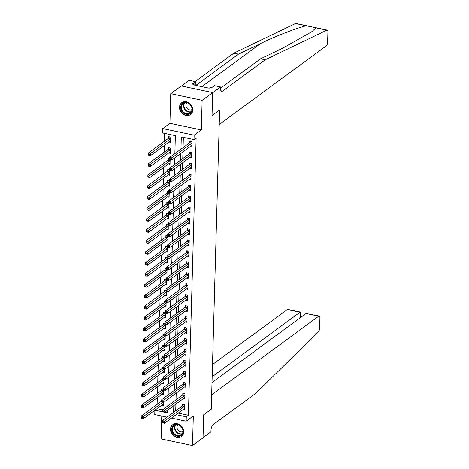 <?xml version="1.0" encoding="UTF-8"?>
<svg xmlns="http://www.w3.org/2000/svg" width="469" height="469" viewBox="0 0 469 469"><rect width="100%" height="100%" fill="white"/><g stroke="black" fill="none" stroke-linecap="round" stroke-linejoin="round"><path stroke-width="0.7" d="M179.51 107.237A7.387 6.161 -126.3 0 0 183.315 114.354A7.387 6.161 -126.3 0 0 190.496 114.594A7.387 6.161 -126.3 0 0 192.741 110.033A7.387 6.161 -126.3 0 0 188.937 102.916A7.387 6.161 -126.3 0 0 181.749 102.682A7.387 6.161 -126.3 0 0 179.51 107.237M170.517 429.217A7.387 6.161 -126.3 0 0 174.321 436.328A7.387 6.161 -126.3 0 0 181.503 436.569A7.387 6.161 -126.3 0 0 183.748 432.008A7.387 6.161 -126.3 0 0 179.944 424.891A7.387 6.161 -126.3 0 0 172.756 424.656A7.387 6.161 -126.3 0 0 170.517 429.217M174.867 153.639L175.365 135.641L162.643 132.956L162.766 128.57L194.148 135.195L194.025 139.58L181.304 136.895L180.958 149.16M169.93 123.306L201.312 129.936L202.139 100.325L212.674 92.592L181.298 85.962L170.757 93.7L169.93 123.306L162.766 128.57M161.758 416.044L161.119 438.92L192.495 445.55L193.322 415.939L186.158 421.203L171.449 418.096M167.058 417.164L154.776 414.573L154.899 410.199M164.695 133.389L164.478 141.216M164.361 145.454L164.173 152.185M164.056 156.423L163.869 163.148M163.745 167.392L163.558 174.116M163.441 178.355L163.253 185.085M163.136 189.324L162.948 196.048M162.831 200.286L162.643 207.017M162.52 211.255L162.333 217.985M162.215 222.224L162.028 228.948M161.911 233.187L161.723 239.917M161.606 244.156L161.418 250.88M161.295 255.124L161.107 261.849M160.99 266.087L160.803 272.817M160.685 277.056L160.498 283.78M160.38 288.019L160.193 294.749M160.07 298.988L159.882 305.712M159.765 309.956L159.577 316.681M159.46 320.919L159.272 327.649M159.155 331.888L158.968 338.612M158.844 342.851L158.657 349.581M158.54 353.819L158.352 360.544M158.235 364.788L158.047 371.512M157.93 375.751L157.742 382.481M157.619 386.72L157.432 393.444M157.314 397.683L157.127 404.413M202.139 100.325L170.757 93.7M212.011 382.546L306.046 313.509L319.237 316.036A2.843 1.149 101.9 0 1 319.917 317.888L319.624 328.282A2.843 1.149 101.9 0 1 318.439 331.712L255.881 393.257L213.207 424.586A4.737 1.911 101.9 0 0 210.98 430.519L210.939 431.838L203.036 437.641L203.675 414.784L203.036 437.812L192.495 445.55M157.021 408.64L162.661 409.836M166.864 410.721L167.679 410.891M161.688 405.216L163.282 405.55L163.405 400.977M162.931 400.186L161.307 399.84L161.266 401.265M161.998 394.247L163.587 394.587L163.716 390.015M163.241 389.217L161.612 388.871L161.571 390.302M162.303 383.284L163.892 383.619L164.021 379.046M163.546 378.249L161.922 377.908L161.881 379.333M162.608 372.316L164.197 372.65L164.326 368.077M163.851 367.286L162.227 366.94L162.186 368.37M162.913 361.347L164.508 361.687L164.631 357.114M164.156 356.317L162.532 355.971L162.491 357.401M163.224 350.384L164.812 350.718L164.941 346.145M164.467 345.348L162.837 345.008L162.796 346.433M163.529 339.415L165.117 339.755L165.246 335.177M164.771 334.385L163.148 334.039L163.106 335.47M163.833 328.452L165.422 328.787L165.551 324.214M165.076 323.417L163.452 323.077L163.411 324.501M164.138 317.484L165.733 317.818L165.856 313.245M165.381 312.454L163.757 312.108L163.716 313.532M164.449 306.515L166.038 306.855L166.167 302.282M165.692 301.485L164.062 301.139L164.021 302.569M164.754 295.552L166.343 295.886L166.472 291.313M165.997 290.516L164.373 290.176L164.332 291.601M165.059 284.583L166.647 284.918L166.776 280.345M166.302 279.553L164.678 279.207L164.637 280.638M165.364 273.62L166.958 273.955L167.081 269.382M166.606 268.585L164.982 268.245L164.941 269.669M165.674 262.652L167.263 262.986L167.392 258.413M166.917 257.622L165.287 257.276L165.246 258.7M165.979 251.683L167.568 252.023L167.697 247.45M167.222 246.653L165.598 246.307L165.557 247.738M166.284 240.72L167.873 241.054L168.002 236.482M167.527 235.684L165.903 235.344L165.862 236.769M166.589 229.751L168.183 230.086L168.307 225.513M167.832 224.721L166.208 224.375L166.167 225.806M166.9 218.788L168.488 219.123L168.617 214.55M168.142 213.753L166.513 213.413L166.472 214.837M167.204 207.82L168.793 208.154L168.922 203.581M168.447 202.784L166.823 202.444L166.782 203.868M167.509 196.851L169.098 197.191L169.227 192.618M168.752 191.821L167.128 191.475L167.087 192.906M167.814 185.888L169.409 186.222L169.532 181.65M169.057 180.852L167.433 180.512L167.392 181.937M168.125 174.919L169.714 175.254L169.842 170.681M169.368 169.889L167.738 169.543L167.697 170.974M168.43 163.951L170.018 164.291L170.147 159.718M169.672 158.921L168.049 158.575L168.008 160.005M168.734 152.988L170.323 153.322L170.47 148.057L168.353 147.612L168.312 149.036M169.039 142.019L170.634 142.359L170.78 137.095L168.658 136.643L168.617 138.074M178.226 413.119L188.386 415.264L196.13 138.033L194.025 139.58M183.356 137.329L183.068 147.612M182.951 151.856L182.763 158.581M182.646 162.819L182.453 169.549M182.335 173.788L182.148 180.512M182.031 184.751L181.843 191.481M181.726 195.72L181.538 202.444M181.421 206.688L181.227 213.413M181.11 217.651L180.923 224.381M180.805 228.62L180.618 235.344M180.501 239.583L180.313 246.313M180.196 250.552L180.002 257.276M179.885 261.52L179.697 268.245M179.58 272.483L179.393 279.213M179.275 283.452L179.088 290.176M178.97 294.415L178.777 301.145M178.66 305.383L178.472 312.114M178.355 316.352L178.167 323.077M178.05 327.315L177.862 334.045M177.745 338.284L177.552 345.008M177.434 349.253L177.247 355.977M177.13 360.215L176.942 366.946M176.825 371.184L176.637 377.908M176.514 382.147L176.326 388.877M176.209 393.116L176.022 399.84M175.904 404.085L175.717 410.809M182.892 409.695L184.481 410.029L184.628 404.765L182.511 404.319L182.47 405.744M183.197 398.726L184.786 399.06L184.938 393.802L182.816 393.35L182.775 394.781M183.502 387.763L185.097 388.098L185.243 382.833L183.121 382.387L183.08 383.812M183.813 376.795L185.402 377.129L185.548 371.864L183.426 371.419L183.391 372.843M184.118 365.826L185.706 366.166L185.853 360.901L183.737 360.45L183.696 361.88M184.423 354.863L186.011 355.197L186.164 349.933L184.041 349.487L184 350.912M184.727 343.894L186.322 344.228L186.469 338.97L184.346 338.518L184.305 339.949M185.038 332.931L186.627 333.266L186.773 328.001L184.651 327.555L184.616 328.98M185.343 321.963L186.932 322.297L187.078 317.032L184.962 316.587L184.921 318.011M185.648 310.994L187.237 311.334L187.389 306.069L185.267 305.618L185.226 307.048M185.953 300.031L187.547 300.365L187.694 295.101L185.572 294.655L185.531 296.08M186.263 289.062L187.852 289.396L187.999 284.132L185.876 283.686L185.841 285.117M186.568 278.094L188.157 278.434L188.304 273.169L186.187 272.718L186.146 274.148M186.873 267.131L188.462 267.465L188.614 262.2L186.492 261.755L186.451 263.179M187.178 256.162L188.773 256.502L188.919 251.237L186.797 250.786L186.756 252.216M187.489 245.199L189.077 245.533L189.224 240.269L187.102 239.823L187.067 241.248M187.793 234.23L189.382 234.564L189.529 229.3L187.412 228.854L187.371 230.279M188.098 223.262L189.687 223.602L189.839 218.337L187.717 217.886L187.676 219.316M188.403 212.299L189.998 212.633L190.144 207.368L188.022 206.923L187.981 208.347M188.714 201.33L190.303 201.664L190.449 196.405L188.327 195.954L188.292 197.385M189.019 190.367L190.607 190.701L190.754 185.437L188.638 184.991L188.597 186.416M189.324 179.398L190.912 179.733L191.065 174.468L188.943 174.022L188.901 175.447M189.628 168.43L191.223 168.77L191.37 163.505L189.247 163.054L189.206 164.484M189.939 157.467L191.528 157.801L191.674 152.536L189.552 152.091L189.517 153.515M190.244 146.498L191.833 146.832L191.979 141.574L189.863 141.122L189.822 142.553M212.674 92.592L212.035 115.62L219.621 110.051L211.261 409.214L211.666 394.781L318.727 316.188L306.046 313.509M201.312 129.936L194.148 135.195M188.386 415.264L186.281 416.812L186.158 421.203M203.675 414.784L211.261 409.214L203.675 414.784M164.754 412.269L167.621 412.872L167.703 410.105M167.82 405.867L168.008 399.137M168.125 394.898L168.312 388.174M168.43 383.935L168.617 377.205M168.74 372.966L168.928 366.242M169.045 361.998L169.233 355.273M169.35 351.035L169.538 344.305M169.655 340.066L169.842 333.342M169.966 329.103L170.153 322.373M170.27 318.134L170.458 311.404M170.575 307.166L170.763 300.441M170.88 296.203L171.068 289.473M171.191 285.234L171.378 278.51M171.496 274.265L171.683 267.541M171.801 263.302L171.988 256.572M172.105 252.334L172.293 245.609M172.416 241.371L172.604 234.641M172.721 230.402L172.909 223.678M173.026 219.433L173.213 212.709M173.331 208.471L173.518 201.74M173.641 197.502L173.829 190.777M173.946 186.539L174.134 179.809M174.251 175.57L174.439 168.846M174.556 164.601L174.744 157.877M154.917 410.187L162.608 411.811M176.115 414.666L186.281 416.812M180.841 153.398L180.653 160.128M180.536 164.367L180.348 171.091M180.231 175.336L180.043 182.06M179.926 186.299L179.733 193.029M179.615 197.267L179.428 203.992M179.31 208.23L179.123 214.96M179.006 219.199L178.818 225.929M178.701 230.168L178.507 236.892M178.39 241.13L178.202 247.861M178.085 252.099L177.898 258.824M177.78 263.068L177.593 269.792M177.475 274.031L177.282 280.761M177.165 285L176.977 291.724M176.86 295.962L176.672 302.693M176.555 306.931L176.367 313.655M176.25 317.9L176.057 324.624M175.939 328.863L175.752 335.593M175.635 339.832L175.447 346.556M175.33 350.794L175.142 357.525M175.025 361.763L174.831 368.487M174.714 372.732L174.527 379.456M174.409 383.695L174.222 390.425M174.105 394.664L173.917 401.388M173.8 405.632L173.606 412.357M163.282 421.989L162.432 421.807L162.409 422.686L163.253 422.862L163.282 421.989L164.484 421.062L164.42 423.255L162.297 422.809L162.362 420.611L164.484 421.062L184.376 406.453A0.95 0.381 101.9 0 0 184.534 406.277L184.593 406.195M184.522 408.605L184.469 408.599A0.95 0.381 101.9 0 0 184.317 408.651L164.42 423.255L163.253 422.862M162.432 421.807L162.362 420.611L182.253 406.007A0.95 0.381 101.9 0 0 182.418 405.832L183.291 404.483M142.054 418.389L142.078 417.51L141.228 417.328L141.204 418.207L143.221 418.776L141.099 418.33L141.157 416.138L143.28 416.583L143.221 418.776L163.112 404.172A0.95 0.381 -78.1 0 1 163.265 404.12L163.318 404.126M162.086 400.004L161.213 401.353A0.95 0.381 -78.1 0 1 161.055 401.528L141.157 416.138L141.228 417.328M163.388 401.716L163.335 401.798A0.95 0.381 -78.1 0 1 163.171 401.98L142.078 417.51M212.17 376.736L300.025 312.237L287.345 309.558A2.843 1.149 -78.1 0 1 287.86 309.411L300.312 312.037L299.861 318.046M212.516 364.495L287.345 309.558M319.237 316.036A2.843 1.149 101.9 0 0 318.727 316.188M265.196 59.786L222.523 91.121A4.737 1.911 -78.1 0 1 221.667 91.367A4.737 1.911 -78.1 0 1 220.536 88.278L220.577 86.964L212.674 92.768L212.035 115.62L219.621 110.051L219.216 124.484L326.272 45.886A2.843 1.149 101.9 0 0 327.614 42.321L327.901 31.933A2.843 1.149 101.9 0 0 327.227 30.08A2.843 1.149 101.9 0 0 326.864 30.133L265.196 59.786L260.553 58.807L282.778 48.119L311.58 31.839L316.088 27.724L306.193 25.766C296.08 28.175 276.177 35.914 260.688 43.453L238.463 54.14L195.89 85.393M238.463 54.14L233.82 53.161L195.104 81.583M220.541 88.184L260.553 58.807M306.193 25.766L295.488 23.503L233.82 53.161M220.577 86.964L214.427 85.663L211.836 87.568L210.475 87.281L209.215 88.207L192.847 84.754L194.107 83.822L192.753 83.535L195.344 81.635L189.195 80.334L181.48 86.003M195.245 85.258L195.344 81.635M295.488 23.503A2.843 1.149 -78.1 0 1 295.845 23.45L306.984 25.801M194.078 85.012L194.107 83.822M163.587 411.02L162.737 410.844L162.714 411.718L163.564 411.899L163.587 411.02L164.789 410.094L164.725 412.286L162.608 411.841L162.667 409.648L164.789 410.094L184.68 395.49A0.95 0.381 101.9 0 0 184.839 395.308L184.897 395.226M184.827 397.636L184.774 397.63A0.95 0.381 101.9 0 0 184.622 397.683L164.725 412.286L163.564 411.899M162.737 410.844L162.667 409.648L182.564 395.039A0.95 0.381 101.9 0 0 182.722 394.863L183.596 393.514M163.892 400.057L163.042 399.875L163.019 400.755L163.869 400.931L163.892 400.057L165.094 399.131L165.035 401.323L162.913 400.872L162.972 398.679L165.094 399.131L184.991 384.521A0.95 0.381 101.9 0 0 185.149 384.346L185.202 384.258M185.138 386.667L185.085 386.667A0.95 0.381 101.9 0 0 184.927 386.714L165.035 401.323L163.869 400.931M163.042 399.875L162.972 398.679L182.869 384.076A0.95 0.381 101.9 0 0 183.027 383.894L183.907 382.552M164.197 389.088L163.353 388.907L163.323 389.786L164.173 389.968L164.197 389.088L165.399 388.162L165.34 390.355L163.218 389.909L163.282 387.716L165.399 388.162L185.296 373.559A0.95 0.381 101.9 0 0 185.454 373.377L185.507 373.295M185.443 375.704L185.39 375.698A0.95 0.381 101.9 0 0 185.232 375.751L165.34 390.355L164.173 389.968M163.353 388.907L163.282 387.716L183.174 373.107A0.95 0.381 101.9 0 0 183.332 372.931L184.211 371.583M142.359 407.42L142.383 406.541L141.532 406.365L141.509 407.239L143.526 407.807L141.404 407.362L141.468 405.169L143.584 405.615L143.526 407.807L163.417 393.204A0.95 0.381 -78.1 0 1 163.575 393.151L163.628 393.157M162.397 389.036L161.518 390.384A0.95 0.381 -78.1 0 1 161.359 390.566L141.468 405.169L141.532 406.365M163.693 390.747L163.64 390.829A0.95 0.381 -78.1 0 1 163.482 391.011L142.383 406.541M142.664 396.452L142.687 395.578L141.843 395.396L141.82 396.276L143.831 396.844L141.708 396.393L141.773 394.2L143.889 394.652L143.831 396.844L163.722 382.241A0.95 0.381 -78.1 0 1 163.88 382.188L163.933 382.194M162.702 378.073L161.823 379.415A0.95 0.381 -78.1 0 1 161.664 379.597L141.773 394.2L141.843 395.396M163.998 379.784L163.945 379.867A0.95 0.381 -78.1 0 1 163.787 380.042L142.687 395.578M142.969 385.489L142.998 384.609L142.148 384.428L142.125 385.307L144.135 385.876L142.019 385.43L142.078 383.237L144.2 383.683L144.135 385.876L164.033 371.272A0.95 0.381 -78.1 0 1 164.185 371.219L164.238 371.225M163.007 367.104L162.133 368.452A0.95 0.381 -78.1 0 1 161.969 368.628L142.078 383.237L142.148 384.428M164.308 368.816L164.25 368.898A0.95 0.381 -78.1 0 1 164.091 369.08L142.998 384.609M164.508 378.12L163.658 377.944L163.634 378.817L164.478 378.999L164.508 378.12L165.709 377.193L165.645 379.386L163.523 378.94L163.587 376.748L165.709 377.193L185.601 362.59A0.95 0.381 101.9 0 0 185.759 362.414L185.818 362.326M185.747 364.735L185.695 364.73A0.95 0.381 101.9 0 0 185.542 364.782L165.645 379.386L164.478 378.999M163.658 377.944L163.587 376.748L183.479 362.144A0.95 0.381 101.9 0 0 183.643 361.962L184.516 360.62M143.28 374.52L143.303 373.641L142.453 373.465L142.429 374.344L144.446 374.913L142.324 374.461L142.383 372.269L144.505 372.714L144.446 374.913L164.338 360.303A0.95 0.381 -78.1 0 1 164.496 360.251L164.543 360.256M163.312 356.141L162.438 357.484A0.95 0.381 -78.1 0 1 162.28 357.665L142.383 372.269L142.453 373.465M164.613 357.847L164.56 357.935A0.95 0.381 -78.1 0 1 164.396 358.111L143.303 373.641M182.341 434.37A6.396 5.335 53.7 0 1 174.462 434.886A6.396 5.335 53.7 0 1 172.592 426.356A6.396 5.335 53.7 0 1 180.477 425.84A6.396 5.335 53.7 0 1 182.341 434.37M173.167 426.497A5.921 4.936 -126.3 0 0 174.263 433.802A5.921 4.936 -126.3 0 0 181.186 434.98A5.921 4.936 -126.3 0 0 182.195 433.919A5.921 4.936 -126.3 0 0 181.098 426.614A5.921 4.936 -126.3 0 0 174.175 425.436A5.921 4.936 -126.3 0 0 173.167 426.497M178.003 424.767A4.215 3.518 -126.3 0 0 177.54 425.307A4.215 3.518 -126.3 0 0 178.185 430.36A4.215 3.518 -126.3 0 0 182.969 431.533M173.43 424.24A7.34 6.12 -126.3 0 0 173.125 424.445A7.34 6.12 -126.3 0 0 171.871 425.764A7.34 6.12 -126.3 0 0 173.231 434.822A7.34 6.12 -126.3 0 0 181.814 436.281A7.34 6.12 -126.3 0 0 182.107 436.053M181.421 110.303A6.396 5.335 53.7 0 1 183.742 102.658A6.396 5.335 53.7 0 1 191.504 106.475A6.396 5.335 53.7 0 1 189.183 114.119A6.396 5.335 53.7 0 1 181.421 110.303M191.34 106.463A5.921 4.936 -126.3 0 0 183.168 103.461A5.921 4.936 -126.3 0 0 182.007 110.004A5.921 4.936 -126.3 0 0 190.179 113.006A5.921 4.936 -126.3 0 0 191.34 106.463M186.996 102.787A4.215 3.518 -126.3 0 0 186.428 107.237A4.215 3.518 -126.3 0 0 191.962 109.558M182.423 102.26A7.34 6.12 -126.3 0 0 182.119 102.471A7.34 6.12 -126.3 0 0 180.676 110.584A7.34 6.12 -126.3 0 0 190.807 114.307A7.34 6.12 -126.3 0 0 191.1 114.078M164.812 367.157L163.962 366.975L163.939 367.854L164.789 368.03L164.812 367.157L166.014 366.23L165.95 368.423L163.833 367.972L163.892 365.779L166.014 366.23L185.906 351.621A0.95 0.381 101.9 0 0 186.064 351.445L186.123 351.363M186.052 353.773L186 353.767A0.95 0.381 101.9 0 0 185.847 353.819L165.95 368.423L164.789 368.03M163.962 366.975L163.892 365.779L183.789 351.175A0.95 0.381 101.9 0 0 183.948 351L184.821 349.651M143.584 363.551L143.608 362.678L142.758 362.496L142.734 363.375L144.751 363.944L142.629 363.498L142.693 361.3L144.81 361.751L144.751 363.944L164.642 349.341A0.95 0.381 -78.1 0 1 164.801 349.288L164.853 349.294M163.622 345.172L162.743 346.521A0.95 0.381 -78.1 0 1 162.585 346.697L142.693 361.3L142.758 362.496M164.918 346.884L164.865 346.966A0.95 0.381 -78.1 0 1 164.707 347.148L143.608 362.678M165.117 356.188L164.267 356.012L164.244 356.886L165.094 357.067L165.117 356.188L166.319 355.262L166.261 357.454L164.138 357.009L164.197 354.816L166.319 355.262L186.216 340.658A0.95 0.381 101.9 0 0 186.375 340.476L186.428 340.394M186.363 342.804L186.31 342.798A0.95 0.381 101.9 0 0 186.152 342.851L166.261 357.454L165.094 357.067M164.267 356.012L164.197 354.816L184.094 340.207A0.95 0.381 101.9 0 0 184.253 340.031L185.132 338.682M143.889 352.588L143.913 351.709L143.068 351.533L143.045 352.407L145.056 352.975L142.934 352.53L142.998 350.337L145.114 350.783L145.056 352.975L164.947 338.372A0.95 0.381 -78.1 0 1 165.106 338.319L165.158 338.325M163.927 334.204L163.048 335.552A0.95 0.381 -78.1 0 1 162.89 335.734L142.998 350.337L143.068 351.533M165.223 335.915L165.17 335.997A0.95 0.381 -78.1 0 1 165.012 336.179L143.913 351.709M165.422 345.219L164.578 345.043L164.549 345.923L165.399 346.099L165.422 345.219L166.624 344.299L166.565 346.491L164.443 346.04L164.508 343.847L166.624 344.299L186.521 329.689A0.95 0.381 101.9 0 0 186.68 329.514L186.732 329.426M186.668 331.835L186.615 331.829A0.95 0.381 101.9 0 0 186.457 331.882L166.565 346.491L165.399 346.099M164.578 345.043L164.508 343.847L184.399 329.244A0.95 0.381 101.9 0 0 184.557 329.062L185.437 327.72M144.194 341.62L144.223 340.746L143.373 340.564L143.35 341.444L145.361 342.012L143.244 341.561L143.303 339.368L145.425 339.82L145.361 342.012L165.258 327.403A0.95 0.381 -78.1 0 1 165.41 327.356L165.463 327.362M164.232 323.241L163.359 324.583A0.95 0.381 -78.1 0 1 163.2 324.765L143.303 339.368L143.373 340.564M165.534 324.947L165.475 325.035A0.95 0.381 -78.1 0 1 165.317 325.21L144.223 340.746M165.733 334.256L164.883 334.075L164.859 334.954L165.704 335.136L165.733 334.256L166.935 333.33L166.87 335.523L164.754 335.077L164.812 332.884L166.935 333.33L186.826 318.727A0.95 0.381 101.9 0 0 186.984 318.545L187.043 318.463M186.973 320.872L186.92 320.866A0.95 0.381 101.9 0 0 186.768 320.919L166.87 335.523L165.704 335.136M164.883 334.075L164.812 332.884L184.704 318.275A0.95 0.381 101.9 0 0 184.868 318.099L185.742 316.751M144.505 330.657L144.528 329.777L143.678 329.596L143.655 330.475L145.671 331.044L143.549 330.598L143.608 328.406L145.73 328.851L145.671 331.044L165.563 316.44A0.95 0.381 -78.1 0 1 165.721 316.387L165.768 316.393M164.537 312.272L163.663 313.62A0.95 0.381 -78.1 0 1 163.505 313.796L143.608 328.406L143.678 329.596M165.838 313.984L165.786 314.066A0.95 0.381 -78.1 0 1 165.621 314.248L144.528 329.777M166.038 323.288L165.188 323.112L165.164 323.985L166.014 324.167L166.038 323.288L167.24 322.361L167.175 324.554L165.059 324.108L165.117 321.916L167.24 322.361L187.131 307.758A0.95 0.381 101.9 0 0 187.289 307.576L187.348 307.494M187.278 309.903L187.225 309.898A0.95 0.381 101.9 0 0 187.072 309.95L167.175 324.554L166.014 324.167M165.188 323.112L165.117 321.916L185.015 307.312A0.95 0.381 101.9 0 0 185.173 307.131L186.046 305.782M144.81 319.688L144.833 318.809L143.983 318.633L143.96 319.506L145.976 320.081L143.854 319.629L143.919 317.437L146.035 317.882L145.976 320.081L165.868 305.471A0.95 0.381 -78.1 0 1 166.026 305.419L166.079 305.425M164.848 301.309L163.968 302.652A0.95 0.381 -78.1 0 1 163.81 302.833L143.919 317.437L143.983 318.633M166.143 303.015L166.09 303.103A0.95 0.381 -78.1 0 1 165.932 303.279L144.833 318.809M166.343 312.325L165.493 312.143L165.469 313.022L166.319 313.198L166.343 312.325L167.544 311.398L167.486 313.591L165.364 313.14L165.422 310.947L167.544 311.398L187.442 296.789A0.95 0.381 101.9 0 0 187.6 296.613L187.653 296.531M187.588 298.941L187.536 298.935A0.95 0.381 101.9 0 0 187.377 298.982L167.486 313.591L166.319 313.198M165.493 312.143L165.422 310.947L185.319 296.344A0.95 0.381 101.9 0 0 185.478 296.162L186.357 294.819M145.114 308.719L145.138 307.846L144.294 307.664L144.27 308.543L146.281 309.112L144.159 308.666L144.223 306.468L146.34 306.919L146.281 309.112L166.173 294.509A0.95 0.381 -78.1 0 1 166.331 294.456L166.384 294.462M165.152 290.34L164.273 291.689A0.95 0.381 -78.1 0 1 164.115 291.865L144.223 306.468L144.294 307.664M166.448 292.052L166.395 292.134A0.95 0.381 -78.1 0 1 166.237 292.31L145.138 307.846M166.647 301.356L165.803 301.174L165.774 302.054L166.624 302.235L166.647 301.356L167.849 300.43L167.791 302.622L165.668 302.177L165.733 299.984L167.849 300.43L187.747 285.826A0.95 0.381 101.9 0 0 187.905 285.644L187.958 285.562M187.893 287.972L187.84 287.966A0.95 0.381 101.9 0 0 187.682 288.019L167.791 302.622L166.624 302.235M165.803 301.174L165.733 299.984L185.624 285.375A0.95 0.381 101.9 0 0 185.783 285.199L186.662 283.851M145.419 297.756L145.449 296.877L144.599 296.701L144.575 297.575L146.586 298.143L144.47 297.698L144.528 295.505L146.65 295.951L146.586 298.143L166.483 283.54A0.95 0.381 -78.1 0 1 166.636 283.487L166.688 283.493M165.457 279.372L164.584 280.72A0.95 0.381 -78.1 0 1 164.426 280.896L144.528 295.505L144.599 296.701M166.759 281.083L166.7 281.166A0.95 0.381 -78.1 0 1 166.542 281.347L145.449 296.877M166.958 290.387L166.108 290.211L166.085 291.091L166.929 291.267L166.958 290.387L168.16 289.461L168.095 291.659L165.979 291.208L166.038 289.015L168.16 289.461L188.051 274.857A0.95 0.381 101.9 0 0 188.21 274.682L188.268 274.594M188.198 277.003L188.145 276.997A0.95 0.381 101.9 0 0 187.993 277.05L168.095 291.659L166.929 291.267M166.108 290.211L166.038 289.015L185.929 274.412A0.95 0.381 101.9 0 0 186.093 274.23L186.967 272.888M145.73 286.788L145.753 285.914L144.903 285.732L144.88 286.612L146.897 287.18L144.774 286.729L144.833 284.536L146.955 284.988L146.897 287.18L166.788 272.571A0.95 0.381 -78.1 0 1 166.946 272.518L166.993 272.524M165.762 268.409L164.889 269.751A0.95 0.381 -78.1 0 1 164.73 269.933L144.833 284.536L144.903 285.732M167.064 270.115L167.011 270.203A0.95 0.381 -78.1 0 1 166.847 270.379L145.753 285.914M167.263 279.424L166.413 279.243L166.389 280.122L167.24 280.298L167.263 279.424L168.465 278.498L168.4 280.691L166.284 280.245L166.343 278.047L168.465 278.498L188.356 263.895A0.95 0.381 101.9 0 0 188.515 263.713L188.573 263.631M188.503 266.04L188.45 266.034A0.95 0.381 101.9 0 0 188.298 266.087L168.4 280.691L167.24 280.298M166.413 279.243L166.343 278.047L186.24 263.443A0.95 0.381 101.9 0 0 186.398 263.267L187.272 261.919M146.035 275.825L146.058 274.945L145.208 274.764L145.185 275.643L147.202 276.212L145.079 275.766L145.144 273.574L147.26 274.019L147.202 276.212L167.093 261.608A0.95 0.381 -78.1 0 1 167.251 261.555L167.304 261.561M166.073 257.44L165.194 258.788A0.95 0.381 -78.1 0 1 165.035 258.964L145.144 273.574L145.208 274.764M167.369 259.152L167.316 259.234A0.95 0.381 -78.1 0 1 167.157 259.416L146.058 274.945M167.568 268.456L166.718 268.28L166.694 269.153L167.544 269.335L167.568 268.456L168.77 267.529L168.711 269.722L166.589 269.276L166.647 267.084L168.77 267.529L188.667 252.926A0.95 0.381 101.9 0 0 188.825 252.744L188.878 252.662M188.814 255.072L188.761 255.066A0.95 0.381 101.9 0 0 188.602 255.118L168.711 269.722L167.544 269.335M166.718 268.28L166.647 267.084L186.545 252.48A0.95 0.381 101.9 0 0 186.703 252.299L187.582 250.95M146.34 264.856L146.363 263.977L145.519 263.801L145.496 264.674L147.506 265.243L145.384 264.797L145.449 262.605L147.565 263.05L147.506 265.243L167.398 250.639A0.95 0.381 -78.1 0 1 167.556 250.587L167.609 250.593M166.378 246.477L165.498 247.82A0.95 0.381 -78.1 0 1 165.34 248.001L145.449 262.605L145.519 263.801M167.673 248.183L167.621 248.271A0.95 0.381 -78.1 0 1 167.462 248.447L146.363 263.977M167.873 257.493L167.028 257.311L166.999 258.19L167.849 258.366L167.873 257.493L169.075 256.566L169.016 258.759L166.894 258.308L166.958 256.115L169.075 256.566L188.972 241.957A0.95 0.381 101.9 0 0 189.13 241.781L189.183 241.693M189.118 244.103L189.066 244.103A0.95 0.381 101.9 0 0 188.907 244.15L169.016 258.759L167.849 258.366M167.028 257.311L166.958 256.115L186.85 241.512A0.95 0.381 101.9 0 0 187.008 241.33L187.887 239.987M146.645 253.887L146.674 253.014L145.824 252.832L145.8 253.711L147.811 254.28L145.695 253.829L145.753 251.636L147.876 252.088L147.811 254.28L167.709 239.677A0.95 0.381 -78.1 0 1 167.861 239.624L167.914 239.63M166.683 235.508L165.809 236.857A0.95 0.381 -78.1 0 1 165.651 237.033L145.753 251.636L145.824 252.832M167.984 237.22L167.925 237.302A0.95 0.381 -78.1 0 1 167.767 237.478L146.674 253.014M168.183 246.524L167.333 246.342L167.31 247.222L168.154 247.403L168.183 246.524L169.385 245.598L169.321 247.79L167.204 247.345L167.263 245.152L169.385 245.598L189.277 230.994A0.95 0.381 101.9 0 0 189.435 230.812L189.494 230.73M189.423 233.14L189.37 233.134A0.95 0.381 101.9 0 0 189.218 233.187L169.321 247.79L168.154 247.403M167.333 246.342L167.263 245.152L187.154 230.543A0.95 0.381 101.9 0 0 187.319 230.367L188.192 229.019M146.955 242.924L146.979 242.045L146.129 241.869L146.105 242.743L148.122 243.311L146 242.866L146.058 240.673L148.181 241.119L148.122 243.311L168.013 228.708A0.95 0.381 -78.1 0 1 168.172 228.655L168.219 228.661M166.987 224.54L166.114 225.888A0.95 0.381 -78.1 0 1 165.956 226.064L146.058 240.673L146.129 241.869M168.289 226.251L168.236 226.334A0.95 0.381 -78.1 0 1 168.072 226.515L146.979 242.045M168.488 235.555L167.638 235.379L167.615 236.253L168.465 236.435L168.488 235.555L169.69 234.629L169.626 236.827L167.509 236.376L167.568 234.183L169.69 234.629L189.582 220.025A0.95 0.381 101.9 0 0 189.74 219.85L189.798 219.762M189.728 222.171L189.675 222.165A0.95 0.381 101.9 0 0 189.523 222.218L169.626 236.827L168.465 236.435M167.638 235.379L167.568 234.183L187.465 219.58A0.95 0.381 101.9 0 0 187.623 219.398L188.497 218.056M147.26 231.956L147.284 231.076L146.434 230.9L146.41 231.78L148.427 232.348L146.305 231.897L146.369 229.704L148.485 230.156L148.427 232.348L168.318 217.739A0.95 0.381 -78.1 0 1 168.477 217.686L168.529 217.692M167.298 213.577L166.419 214.919A0.95 0.381 -78.1 0 1 166.261 215.101L146.369 229.704L146.434 230.9M168.594 215.283L168.541 215.371A0.95 0.381 -78.1 0 1 168.383 215.547L147.284 231.076M168.793 224.592L167.943 224.411L167.92 225.29L168.77 225.466L168.793 224.592L169.995 223.666L169.936 225.859L167.814 225.413L167.873 223.215L169.995 223.666L189.892 209.057A0.95 0.381 101.9 0 0 190.051 208.881L190.103 208.799M190.039 211.208L189.986 211.202A0.95 0.381 101.9 0 0 189.828 211.255L169.936 225.859L168.77 225.466M167.943 224.411L167.873 223.215L187.77 208.611A0.95 0.381 101.9 0 0 187.928 208.435L188.808 207.087M147.565 220.993L147.588 220.113L146.744 219.932L146.721 220.811L148.732 221.38L146.609 220.934L146.674 218.742L148.79 219.187L148.732 221.38L168.623 206.776A0.95 0.381 -78.1 0 1 168.781 206.723L168.834 206.729M167.603 202.608L166.724 203.956A0.95 0.381 -78.1 0 1 166.565 204.132L146.674 218.742L146.744 219.932M168.899 204.32L168.846 204.402A0.95 0.381 -78.1 0 1 168.688 204.584L147.588 220.113M169.098 213.624L168.254 213.448L168.224 214.321L169.075 214.503L169.098 213.624L170.3 212.697L170.241 214.89L168.119 214.444L168.183 212.252L170.3 212.697L190.197 198.094A0.95 0.381 101.9 0 0 190.355 197.912L190.408 197.83M190.344 200.24L190.291 200.234A0.95 0.381 101.9 0 0 190.133 200.286L170.241 214.89L169.075 214.503M168.254 213.448L168.183 212.252L188.075 197.642A0.95 0.381 101.9 0 0 188.233 197.467L189.113 196.118M147.87 210.024L147.899 209.145L147.049 208.969L147.026 209.842L149.036 210.411L146.92 209.965L146.979 207.773L149.101 208.218L149.036 210.411L168.934 195.808A0.95 0.381 -78.1 0 1 169.086 195.755L169.139 195.761M167.908 191.639L167.034 192.988A0.95 0.381 -78.1 0 1 166.876 193.169L146.979 207.773L147.049 208.969M169.209 193.351L169.151 193.433A0.95 0.381 -78.1 0 1 168.992 193.615L147.899 209.145M169.409 202.661L168.559 202.479L168.535 203.358L169.379 203.534L169.409 202.661L170.61 201.734L170.546 203.927L168.43 203.476L168.488 201.283L170.61 201.734L190.502 187.125A0.95 0.381 101.9 0 0 190.66 186.949L190.719 186.861M190.649 189.271L190.596 189.265A0.95 0.381 101.9 0 0 190.443 189.318L170.546 203.927L169.379 203.534M168.559 202.479L168.488 201.283L188.38 186.68A0.95 0.381 101.9 0 0 188.544 186.498L189.417 185.155M148.181 199.055L148.204 198.182L147.354 198L147.33 198.879L149.347 199.448L147.225 198.997L147.284 196.804L149.406 197.256L149.347 199.448L169.239 184.839A0.95 0.381 -78.1 0 1 169.397 184.792L169.444 184.798M168.213 180.676L167.339 182.019A0.95 0.381 -78.1 0 1 167.181 182.201L147.284 196.804L147.354 198M169.514 182.388L169.461 182.47A0.95 0.381 -78.1 0 1 169.297 182.646L148.204 198.182M169.714 191.692L168.863 191.51L168.84 192.39L169.69 192.571L169.714 191.692L170.915 190.766L170.851 192.958L168.734 192.513L168.793 190.32L170.915 190.766L190.807 176.162A0.95 0.381 101.9 0 0 190.965 175.981L191.024 175.898M190.953 178.308L190.901 178.302A0.95 0.381 101.9 0 0 190.748 178.355L170.851 192.958L169.69 192.571M168.863 191.51L168.793 190.32L188.69 175.711A0.95 0.381 101.9 0 0 188.849 175.535L189.722 174.187M148.485 188.092L148.509 187.213L147.659 187.031L147.635 187.911L149.652 188.479L147.53 188.034L147.594 185.841L149.711 186.287L149.652 188.479L169.543 173.876A0.95 0.381 -78.1 0 1 169.702 173.823L169.755 173.829M168.523 169.708L167.644 171.056A0.95 0.381 -78.1 0 1 167.486 171.232L147.594 185.841L147.659 187.031M169.819 171.419L169.766 171.502A0.95 0.381 -78.1 0 1 169.608 171.683L148.509 187.213M170.018 180.723L169.168 180.547L169.145 181.421L169.995 181.603L170.018 180.723L171.22 179.797L171.162 181.99L169.039 181.544L169.098 179.351L171.22 179.797L191.118 165.194A0.95 0.381 101.9 0 0 191.276 165.018L191.329 164.93M191.264 167.339L191.211 167.333A0.95 0.381 101.9 0 0 191.053 167.386L171.162 181.99L169.995 181.603M169.168 180.547L169.098 179.351L188.995 164.748A0.95 0.381 101.9 0 0 189.154 164.566L190.033 163.224M148.79 177.124L148.814 176.244L147.97 176.068L147.946 176.948L149.957 177.517L147.835 177.065L147.899 174.873L150.016 175.318L149.957 177.517L169.848 162.907A0.95 0.381 -78.1 0 1 170.007 162.854L170.059 162.86M168.828 158.745L167.949 160.087A0.95 0.381 -78.1 0 1 167.791 160.269L147.899 174.873L147.97 176.068M170.124 160.451L170.071 160.539A0.95 0.381 -78.1 0 1 169.913 160.715L148.814 176.244M170.323 169.76L169.479 169.579L169.45 170.458L170.3 170.634L170.323 169.76L171.525 168.834L171.466 171.027L169.344 170.575L169.409 168.383L171.525 168.834L191.422 154.225A0.95 0.381 101.9 0 0 191.581 154.049L191.633 153.967M191.569 156.376L191.516 156.37A0.95 0.381 101.9 0 0 191.358 156.423L171.466 171.027L170.3 170.634M169.479 169.579L169.409 168.383L189.3 153.779A0.95 0.381 101.9 0 0 189.458 153.603L190.338 152.255M149.095 166.155L149.124 165.281L148.274 165.1L148.251 165.979L150.262 166.548L148.145 166.102L148.204 163.904L150.326 164.355L150.262 166.548L170.159 151.944A0.95 0.381 -78.1 0 1 170.311 151.892L170.364 151.897M169.133 147.776L168.26 149.124A0.95 0.381 -78.1 0 1 168.101 149.3L148.204 163.904L148.274 165.1M170.435 149.488L170.376 149.57A0.95 0.381 -78.1 0 1 170.218 149.752L149.124 165.281M170.634 158.792L169.784 158.616L169.76 159.489L170.605 159.671L170.634 158.792L171.836 157.865L171.771 160.058L169.655 159.612L169.714 157.42L171.836 157.865L191.727 143.262A0.95 0.381 101.9 0 0 191.885 143.08L191.944 142.998M191.874 145.408L191.821 145.402A0.95 0.381 101.9 0 0 191.669 145.454L171.771 160.058L170.605 159.671M169.784 158.616L169.714 157.42L189.605 142.811A0.95 0.381 101.9 0 0 189.769 142.635L190.643 141.286M149.406 155.192L149.429 154.313L148.579 154.137L148.556 155.01L150.572 155.579L148.45 155.133L148.509 152.941L150.631 153.386L150.572 155.579L170.464 140.976A0.95 0.381 -78.1 0 1 170.622 140.923L170.669 140.929M169.438 136.807L168.564 138.156A0.95 0.381 -78.1 0 1 168.406 138.337L148.509 152.941L148.579 154.137M170.739 138.519L170.687 138.601A0.95 0.381 -78.1 0 1 170.523 138.783L149.429 154.313M184.376 406.453L182.253 406.007M184.534 406.277L182.418 405.832M161.213 401.353L163.335 401.798M161.055 401.528L163.171 401.98M260.688 43.453L201.846 86.654M220.981 90.793L222.523 91.121M326.864 30.133L316.159 27.87M184.68 395.49L182.564 395.039M184.839 395.308L182.722 394.863M184.991 384.521L182.869 384.076M185.149 384.346L183.027 383.894M185.296 373.559L183.174 373.107M185.454 373.377L183.332 372.931M161.518 390.384L163.64 390.829M161.359 390.566L163.482 391.011M161.823 379.415L163.945 379.867M161.664 379.597L163.787 380.042M162.133 368.452L164.25 368.898M161.969 368.628L164.091 369.08M185.601 362.59L183.479 362.144M185.759 362.414L183.643 361.962M162.438 357.484L164.56 357.935M162.28 357.665L164.396 358.111M182.148 433.989A5.921 4.936 53.7 0 1 175.928 431.562A5.921 4.936 53.7 0 1 175.359 424.885A5.921 4.936 53.7 0 1 175.412 424.814M175.816 424.709A5.728 4.778 -126.3 0 0 175.717 424.855A5.728 4.778 -126.3 0 0 176.297 431.351A5.728 4.778 -126.3 0 0 182.371 433.632M191.141 112.015A5.921 4.936 53.7 0 1 184.2 108.392A5.921 4.936 53.7 0 1 184.405 102.84M184.815 102.734A5.728 4.778 -126.3 0 0 184.563 108.181A5.728 4.778 -126.3 0 0 191.364 111.657M185.906 351.621L183.789 351.175M186.064 351.445L183.948 351M162.743 346.521L164.865 346.966M162.585 346.697L164.707 347.148M186.216 340.658L184.094 340.207M186.375 340.476L184.253 340.031M163.048 335.552L165.17 335.997M162.89 335.734L165.012 336.179M186.521 329.689L184.399 329.244M186.68 329.514L184.557 329.062M163.359 324.583L165.475 325.035M163.2 324.765L165.317 325.21M186.826 318.727L184.704 318.275M186.984 318.545L184.868 318.099M163.663 313.62L165.786 314.066M163.505 313.796L165.621 314.248M187.131 307.758L185.015 307.312M187.289 307.576L185.173 307.131M163.968 302.652L166.09 303.103M163.81 302.833L165.932 303.279M187.442 296.789L185.319 296.344M187.6 296.613L185.478 296.162M164.273 291.689L166.395 292.134M164.115 291.865L166.237 292.31M187.747 285.826L185.624 285.375M187.905 285.644L185.783 285.199M164.584 280.72L166.7 281.166M164.426 280.896L166.542 281.347M188.051 274.857L185.929 274.412M188.21 274.682L186.093 274.23M164.889 269.751L167.011 270.203M164.73 269.933L166.847 270.379M188.356 263.895L186.24 263.443M188.515 263.713L186.398 263.267M165.194 258.788L167.316 259.234M165.035 258.964L167.157 259.416M188.667 252.926L186.545 252.48M188.825 252.744L186.703 252.299M165.498 247.82L167.621 248.271M165.34 248.001L167.462 248.447M188.972 241.957L186.85 241.512M189.13 241.781L187.008 241.33M165.809 236.857L167.925 237.302M165.651 237.033L167.767 237.478M189.277 230.994L187.154 230.543M189.435 230.812L187.319 230.367M166.114 225.888L168.236 226.334M165.956 226.064L168.072 226.515M189.582 220.025L187.465 219.58M189.74 219.85L187.623 219.398M166.419 214.919L168.541 215.371M166.261 215.101L168.383 215.547M189.892 209.057L187.77 208.611M190.051 208.881L187.928 208.435M166.724 203.956L168.846 204.402M166.565 204.132L168.688 204.584M190.197 198.094L188.075 197.642M190.355 197.912L188.233 197.467M167.034 192.988L169.151 193.433M166.876 193.169L168.992 193.615M190.502 187.125L188.38 186.68M190.66 186.949L188.544 186.498M167.339 182.019L169.461 182.47M167.181 182.201L169.297 182.646M190.807 176.162L188.69 175.711M190.965 175.981L188.849 175.535M167.644 171.056L169.766 171.502M167.486 171.232L169.608 171.683M191.118 165.194L188.995 164.748M191.276 165.018L189.154 164.566M167.949 160.087L170.071 160.539M167.791 160.269L169.913 160.715M191.422 154.225L189.3 153.779M191.581 154.049L189.458 153.603M168.26 149.124L170.376 149.57M168.101 149.3L170.218 149.752M191.727 143.262L189.605 142.811M191.885 143.08L189.769 142.635M168.564 138.156L170.687 138.601M168.406 138.337L170.523 138.783M300.148 317.835L300.312 312.043M327.227 30.08L316.088 27.724"/></g></svg>
